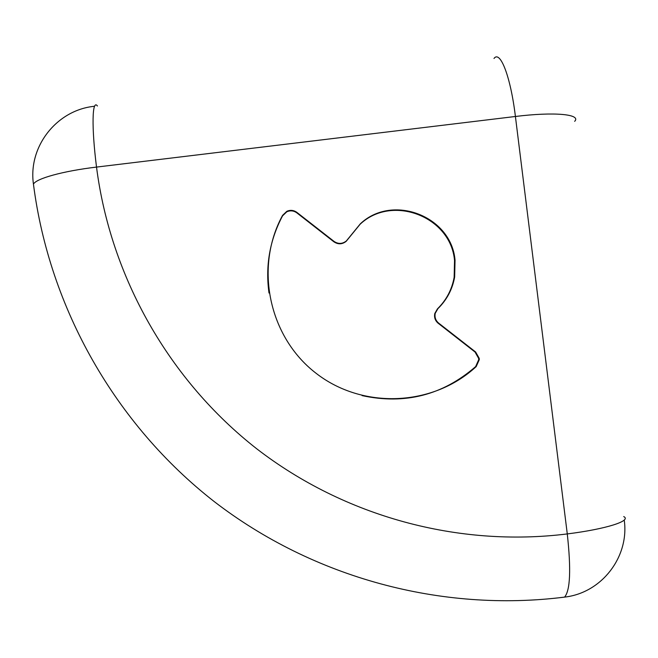 <?xml version="1.0" encoding="UTF-8"?>
<svg xmlns="http://www.w3.org/2000/svg" width="658" height="658" viewBox="0 0 658 658"><rect width="100%" height="100%" fill="white"/><g stroke="black" fill="none" stroke-linecap="round" stroke-linejoin="round"><path stroke-width="0.99" d="M455.04 260.181C451.396 216.104 392.464 193.394 360.345 223.802L346.355 240.943C342.357 244.06 338.245 244.217 334.017 241.387L296.906 212.402C293.748 210.141 290.392 209.77 286.839 211.3L282.553 215.388C254.235 267.37 268.883 336.847 315.766 373.037C362.352 409.605 432.964 406.669 476.203 366.588L479.295 359.638L479.221 358.347L475.611 351.981L438.664 323.119C435.621 320.52 434.477 317.255 435.234 313.331L437.907 308.66C446.84 299.892 452.424 289.347 454.653 277.018L455.04 260.181M362.081 395.606C404.81 404.851 442.661 395.178 475.627 366.613L478.711 359.687L478.637 358.396L475.043 352.046L438.195 323.275C435.168 320.685 434.025 317.427 434.782 313.512L437.447 308.857C446.346 300.114 451.914 289.602 454.143 277.314L454.53 260.527C450.895 216.572 392.135 193.929 360.115 224.246L346.166 241.338C342.176 244.455 338.08 244.603 333.861 241.782L296.857 212.879C293.715 210.626 290.367 210.264 286.822 211.786L282.553 215.857C269.764 240.104 265.248 265.824 268.999 293.016M348.033 239.01L348.23 238.599M475.043 352.046L475.611 351.981M574.656 121.343C581.557 114.303 554.497 111.63 515.411 116.482L96.52 167.083C110.651 277.396 169.427 380.53 256.784 448.83C344.586 516.571 458.223 547.505 567.278 533.926L515.411 116.482C510.616 76.575 500.212 49.909 493.994 58.48M97.425 105.987C92.153 98.741 91.421 126.936 96.52 167.083C63.028 171.047 35.91 178.606 33.451 184.174L33.813 186.971M561.504 597.497L564.564 597.11C570.264 590.497 571.16 569.433 567.278 533.926C606.331 529.048 632.009 520.749 623.726 516.563M475.627 366.613L476.203 366.588M282.553 215.857L282.553 215.388M296.857 212.879L296.906 212.402M437.447 308.857L437.907 308.66M438.195 323.275L438.664 323.119M360.115 224.246L360.345 223.802M94.588 106.267C57.073 109.82 27.957 146.282 33.451 184.174C49.399 308.528 115.701 424.723 214.269 501.618C313.331 577.872 441.543 612.598 564.564 597.11C601.873 592.948 629.492 556.652 624.236 520.034M478.711 359.687L479.295 359.638M286.822 211.786L286.839 211.3M454.143 277.314L454.653 277.018M434.782 313.512L435.234 313.331"/></g></svg>
